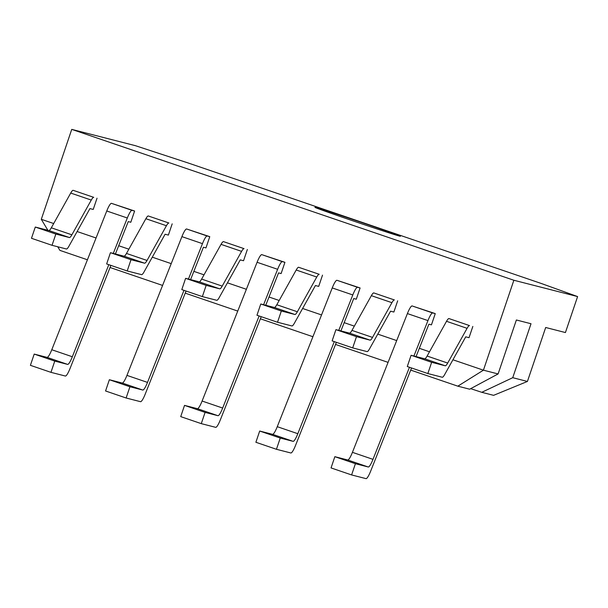 <?xml version="1.0" encoding="UTF-8"?>
<svg xmlns="http://www.w3.org/2000/svg" width="608" height="608" viewBox="0 0 608 608"><rect width="100%" height="100%" fill="white"/><g stroke="black" fill="none" stroke-linecap="round" stroke-linejoin="round"><path stroke-width="0.91" d="M452.93 359.776L483.428 370.181L498.104 373.943L516.374 319.983L531.012 323.737L512.742 377.69L527.425 381.452L545.688 327.492L565.425 332.553L577.6 296.575L541.614 283.594L187.91 162.898L135.47 145.7L71.744 129.375L41.298 219.306L53.694 223.531M410.704 370.097L457.824 386.171L483.428 370.181L513.866 280.25L577.6 296.575M315.666 207.472A45.106 0.616 -161.3 0 1 361.692 222.513A45.106 0.616 -161.3 0 1 400.391 236.269A45.106 0.616 -161.3 0 1 357.474 222.391A45.106 0.616 -161.3 0 1 314.944 207.343A45.106 0.616 -161.3 0 1 315.666 207.472M513.866 280.25L71.744 129.375M470.615 388.649A42.256 0.578 -161.3 0 1 481.764 392.312L493.597 395.337L527.425 381.452M77.117 231.526L96.056 237.986M118.689 245.716L128.858 249.181M152.281 257.176L171.213 263.636M193.853 271.366L204.022 274.831M227.445 282.826L246.377 289.286M269.01 297.008L279.178 300.481M302.609 308.476L321.541 314.936M344.174 322.658L354.342 326.131M377.766 334.126L396.697 340.586M419.338 348.308L429.506 351.781M413.926 356.022L427.956 320.598A11.871 2.113 -71.2 0 1 432.691 312.96L435.252 313.614L431.452 324.854L428.891 324.201L416.062 356.569M435.252 313.614L412.133 305.946A11.871 2.113 -71.2 0 0 407.398 313.584L352.427 452.337A11.871 2.113 108.8 0 1 347.692 459.975L334.848 456.684L331.048 467.924L351.606 474.939L355.414 463.699L368.25 466.99A11.871 2.113 108.8 0 0 372.985 459.352L409.465 367.278M397.678 300.793L393.87 312.033L390.579 311.19L369.535 348.863A11.871 2.113 -71.2 0 1 367.072 351.591L352.686 347.905L356.486 336.657L370.059 340.138A11.871 2.113 108.8 0 0 372.522 337.41L391.924 302.678A11.871 2.113 -71.2 0 1 394.387 299.949L373.821 292.934A11.871 2.113 -71.2 0 0 371.359 295.663L351.964 330.395A11.871 2.113 108.8 0 1 349.501 333.123L335.928 329.642L332.128 340.883L352.686 347.905M322.514 275.143L318.706 286.383L315.415 285.54L294.378 323.213A11.871 2.113 -71.2 0 1 291.916 325.941L277.522 322.255L281.329 311.015L294.895 314.488A11.871 2.113 108.8 0 0 297.358 311.76L316.76 277.028A11.871 2.113 -71.2 0 1 319.223 274.299L298.665 267.284A11.871 2.113 -71.2 0 0 296.202 270.013L276.8 304.745A11.871 2.113 108.8 0 1 274.337 307.473L260.771 303.992L256.964 315.24L277.522 322.255M338.762 330.372L352.8 294.948A11.871 2.113 -71.2 0 1 357.534 287.31L360.096 287.964L356.288 299.204L353.727 298.551L340.898 330.919M360.096 287.964L336.969 280.296A11.871 2.113 -71.2 0 0 332.242 287.934L277.263 426.687A11.871 2.113 108.8 0 1 272.528 434.325L259.692 431.034L255.884 442.274L276.442 449.289L280.25 438.049L293.086 441.34A11.871 2.113 108.8 0 0 297.821 433.702L334.301 341.628M188.442 279.072L202.472 243.648A11.871 2.113 -71.2 0 1 207.206 236.01L209.768 236.664L205.968 247.912L203.406 247.251L190.578 279.619M209.768 236.664L186.648 228.996A11.871 2.113 -71.2 0 0 181.914 236.634L126.943 375.387A11.871 2.113 108.8 0 1 122.208 383.025L109.364 379.734L105.564 390.974L126.122 397.997L129.922 386.749L142.766 390.04A11.871 2.113 108.8 0 0 147.501 382.402L183.981 290.328M247.35 249.493L243.542 260.733L240.251 259.89L219.214 297.563A11.871 2.113 -71.2 0 1 216.752 300.291L202.358 296.605L206.165 285.365L219.739 288.838A11.871 2.113 108.8 0 0 222.201 286.11L241.596 251.378A11.871 2.113 -71.2 0 1 244.059 248.649L223.501 241.634A11.871 2.113 -71.2 0 0 221.038 244.363L201.636 279.095A11.871 2.113 108.8 0 1 199.173 281.823L185.607 278.342L181.8 289.59L202.358 296.605M263.598 304.722L277.636 269.298A11.871 2.113 -71.2 0 1 282.37 261.66L284.932 262.314L281.124 273.554L278.563 272.901L265.742 305.269M284.932 262.314L261.812 254.646A11.871 2.113 -71.2 0 0 257.078 262.284L202.099 401.037A11.871 2.113 108.8 0 1 197.372 408.675L184.528 405.384L180.72 416.624L201.278 423.639L205.086 412.399L217.93 415.69A11.871 2.113 108.8 0 0 222.665 408.052L259.137 315.978M172.186 223.843L168.386 235.083L165.095 234.24L144.05 271.913A11.871 2.113 -71.2 0 1 141.588 274.641L127.201 270.955L131.001 259.715L144.575 263.188A11.871 2.113 108.8 0 0 147.037 260.46L166.432 225.728A11.871 2.113 -71.2 0 1 168.895 222.999L148.337 215.984A11.871 2.113 -71.2 0 0 145.874 218.713L126.479 253.445A11.871 2.113 108.8 0 1 124.017 256.173L110.443 252.7L106.643 263.94L127.201 270.955M97.029 198.193L93.222 209.433L89.931 208.59L68.894 246.263A11.871 2.113 -71.2 0 1 66.432 248.991L52.037 245.305L55.845 234.065L69.411 237.538A11.871 2.113 108.8 0 0 71.873 234.81L91.276 200.078A11.871 2.113 -71.2 0 1 93.738 197.349L73.18 190.334A11.871 2.113 -71.2 0 0 70.718 193.063L51.315 227.795A11.871 2.113 108.8 0 1 48.853 230.523L35.287 227.05L31.479 238.29L52.037 245.305M113.278 253.422L127.315 217.998A11.871 2.113 -71.2 0 1 132.042 210.36L134.611 211.014L130.804 222.262L128.242 221.601L115.414 253.969M134.611 211.014L111.484 203.346A11.871 2.113 -71.2 0 0 106.757 210.984L51.779 349.737A11.871 2.113 108.8 0 1 47.044 357.375L34.208 354.084L30.4 365.324L50.958 372.347L54.766 361.099L67.602 364.39A11.871 2.113 108.8 0 0 72.337 356.752L108.817 264.685M472.834 326.443L469.034 337.683L465.743 336.84L444.699 374.513A11.871 2.113 -71.2 0 1 442.236 377.241L427.842 373.548L431.65 362.307L445.223 365.788A11.871 2.113 108.8 0 0 447.686 363.06L467.081 328.328A11.871 2.113 -71.2 0 1 469.543 325.599L448.985 318.577A11.871 2.113 -71.2 0 0 446.523 321.305L427.12 356.045A11.871 2.113 108.8 0 1 424.665 358.773L411.092 355.292L407.284 366.533L427.842 373.548M457.824 386.171L469.657 389.204L498.104 373.943M481.764 392.312L512.742 377.69M41.298 219.306L47.865 230.272M57.745 246.764L59.911 250.382L87.423 259.776M110.056 267.497L162.587 285.426M185.22 293.147L237.743 311.076M260.384 318.797L312.907 336.718M335.54 344.447L388.071 362.368M411.54 367.984L370.728 470.987A11.871 2.113 -71.2 0 1 365.993 478.625L351.606 474.939M336.376 342.334L295.564 445.337A11.871 2.113 -71.2 0 1 290.837 452.975L276.442 449.289M186.056 291.042L145.244 394.045A11.871 2.113 -71.2 0 1 140.509 401.683L126.122 397.997M261.22 316.684L220.408 419.687A11.871 2.113 -71.2 0 1 215.673 427.333L201.278 423.639M110.892 265.392L70.08 368.395A11.871 2.113 -71.2 0 1 65.352 376.033L50.958 372.347M355.414 463.699L334.848 456.684M356.486 336.657L335.928 329.642M281.329 311.015L260.771 303.992M280.25 438.049L259.692 431.034M129.922 386.749L109.364 379.734M206.165 285.365L185.607 278.342M205.086 412.399L184.528 405.384M131.001 259.715L110.443 252.7M55.845 234.065L35.287 227.05M54.766 361.099L34.208 354.084M431.65 362.307L411.092 355.292M432.691 312.96L412.133 305.946M394.387 299.949L373.821 292.934M319.223 274.299L298.665 267.284M357.534 287.31L336.969 280.296M207.206 236.01L186.648 228.996M244.059 248.649L223.501 241.634M282.37 261.66L261.812 254.646M168.895 222.999L148.337 215.984M93.738 197.349L73.18 190.334M132.042 210.36L111.484 203.346M469.543 325.599L448.985 318.577M368.25 466.99L347.692 459.975M372.985 459.352L352.427 452.337M427.956 320.598L407.398 313.584M370.059 340.138L349.501 333.123M372.522 337.41L351.964 330.395M391.924 302.678L371.359 295.663M294.895 314.488L274.337 307.473M297.358 311.76L276.8 304.745M316.76 277.028L296.202 270.013M293.086 441.34L272.528 434.325M297.821 433.702L277.263 426.687M352.8 294.948L332.242 287.934M142.766 390.04L122.208 383.025M147.501 382.402L126.943 375.387M202.472 243.648L181.914 236.634M219.739 288.838L199.173 281.823M222.201 286.11L201.636 279.095M241.596 251.378L221.038 244.363M217.93 415.69L197.372 408.675M222.665 408.052L202.099 401.037M277.636 269.298L257.078 262.284M144.575 263.188L124.017 256.173M147.037 260.46L126.479 253.445M166.432 225.728L145.874 218.713M69.411 237.538L48.853 230.523M71.873 234.81L51.315 227.795M91.276 200.078L70.718 193.063M67.602 364.39L47.044 357.375M72.337 356.752L51.779 349.737M127.315 217.998L106.757 210.984M445.223 365.788L424.665 358.773M447.686 363.06L427.12 356.045M467.081 328.328L446.523 321.305"/></g></svg>
